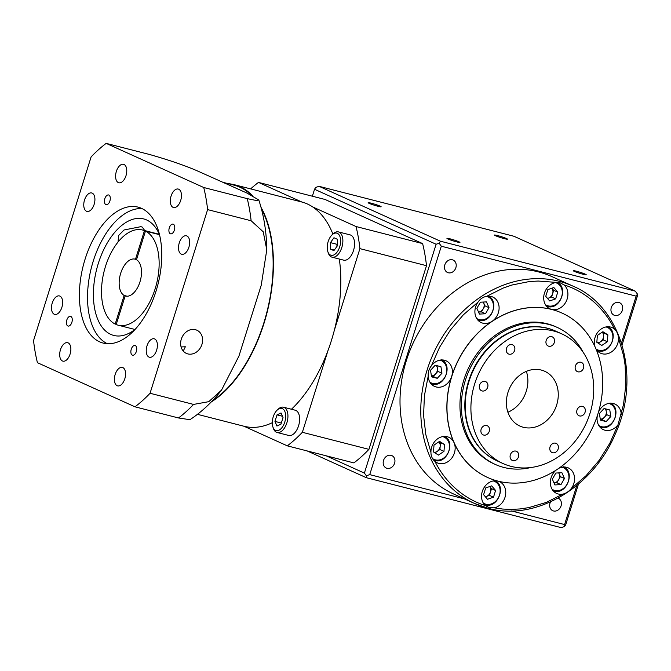 <?xml version="1.0" encoding="UTF-8"?>
<svg xmlns="http://www.w3.org/2000/svg" width="671" height="671" viewBox="0 0 671 671"><rect width="100%" height="100%" fill="white"/><g stroke="black" fill="none" stroke-linecap="round" stroke-linejoin="round"><path stroke-width="1.01" d="M582.529 406.391A5.016 4.169 114.3 0 0 577.094 409.771A5.016 4.169 114.3 0 0 578.972 415.726A5.016 4.169 114.3 0 0 579.543 415.928A5.016 4.169 114.3 0 0 584.978 412.539A5.016 4.169 114.3 0 0 583.099 406.592A5.016 4.169 114.3 0 0 582.529 406.391M555.588 443.187A5.016 4.169 114.3 0 0 550.153 446.576A5.016 4.169 114.3 0 0 552.023 452.522A5.016 4.169 114.3 0 0 552.594 452.724A5.016 4.169 114.3 0 0 558.029 449.344A5.016 4.169 114.3 0 0 556.158 443.388A5.016 4.169 114.3 0 0 555.588 443.187M515.89 451.122A5.016 4.169 114.3 0 0 510.455 454.502A5.016 4.169 114.3 0 0 512.325 460.457A5.016 4.169 114.3 0 0 512.904 460.658A5.016 4.169 114.3 0 0 518.331 457.27A5.016 4.169 114.3 0 0 516.46 451.323A5.016 4.169 114.3 0 0 515.89 451.122M486.693 425.531A5.016 4.169 114.3 0 0 481.258 428.92A5.016 4.169 114.3 0 0 483.137 434.867A5.016 4.169 114.3 0 0 483.707 435.068A5.016 4.169 114.3 0 0 489.142 431.688A5.016 4.169 114.3 0 0 487.263 425.733A5.016 4.169 114.3 0 0 486.693 425.531M485.108 381.422A5.016 4.169 114.3 0 0 479.673 384.81A5.016 4.169 114.3 0 0 481.543 390.757A5.016 4.169 114.3 0 0 482.113 390.958A5.016 4.169 114.3 0 0 487.549 387.578A5.016 4.169 114.3 0 0 485.678 381.623A5.016 4.169 114.3 0 0 485.108 381.422M512.048 344.626A5.016 4.169 114.3 0 0 506.613 348.006A5.016 4.169 114.3 0 0 508.492 353.961A5.016 4.169 114.3 0 0 509.063 354.162A5.016 4.169 114.3 0 0 514.498 350.774A5.016 4.169 114.3 0 0 512.619 344.827A5.016 4.169 114.3 0 0 512.048 344.626M551.747 336.691A5.016 4.169 114.3 0 0 546.311 340.08A5.016 4.169 114.3 0 0 548.19 346.026A5.016 4.169 114.3 0 0 548.761 346.228A5.016 4.169 114.3 0 0 554.196 342.847A5.016 4.169 114.3 0 0 552.317 336.892A5.016 4.169 114.3 0 0 551.747 336.691M580.943 362.281A5.016 4.169 114.3 0 0 575.508 365.661A5.016 4.169 114.3 0 0 577.379 371.608A5.016 4.169 114.3 0 0 577.949 371.809A5.016 4.169 114.3 0 0 583.384 368.429A5.016 4.169 114.3 0 0 581.514 362.474A5.016 4.169 114.3 0 0 580.943 362.281M530.971 467.502A75.186 62.571 -65.7 0 1 503.837 467.444A75.186 62.571 -65.7 0 1 495.265 464.433A75.186 62.571 -65.7 0 1 467.142 375.181A75.186 62.571 -65.7 0 1 548.66 324.412A75.186 62.571 -65.7 0 1 557.224 327.414A75.186 62.571 -65.7 0 1 583.116 352.2M495.265 464.433L493.848 463.795A75.186 62.571 -65.7 0 1 465.724 374.535A75.186 62.571 -65.7 0 1 547.242 323.766A75.186 62.571 -65.7 0 1 555.806 326.777L557.224 327.414M502.99 463.527L497.32 460.96A71.176 59.233 -65.7 0 1 470.698 376.465A71.176 59.233 -65.7 0 1 547.863 328.404A71.176 59.233 -65.7 0 1 555.982 331.256L561.652 333.822A71.176 59.233 -65.7 0 1 588.274 418.318A71.176 59.233 -65.7 0 1 511.109 466.379A71.176 59.233 -65.7 0 1 502.99 463.527A71.176 59.233 -65.7 0 1 476.368 379.031A71.176 59.233 -65.7 0 1 553.541 330.971A71.176 59.233 -65.7 0 1 561.652 333.822M551.721 309.465A90.224 75.085 -65.7 0 1 562.004 313.072A90.224 75.085 -65.7 0 1 595.756 420.18A90.224 75.085 -65.7 0 1 497.932 481.107A90.224 75.085 -65.7 0 1 487.649 477.492A90.224 75.085 -65.7 0 1 453.898 370.384A90.224 75.085 -65.7 0 1 551.721 309.465M487.599 477.467A90.224 75.085 -65.7 0 1 487.549 477.45A90.224 75.085 -65.7 0 1 454.041 442.684A90.224 75.085 -65.7 0 1 451.658 376.515A90.224 75.085 -65.7 0 1 492.078 321.317A90.224 75.085 -65.7 0 1 551.621 309.415A90.224 75.085 -65.7 0 1 561.904 313.03A90.224 75.085 -65.7 0 1 561.954 313.055M523.355 427.284A30.078 25.028 -65.7 0 1 519.933 426.077A30.078 25.028 -65.7 0 1 508.685 390.371A30.078 25.028 -65.7 0 1 541.287 370.065A30.078 25.028 -65.7 0 1 544.718 371.273A30.078 25.028 -65.7 0 1 555.965 406.97A30.078 25.028 -65.7 0 1 523.355 427.284M552.107 276.687A119.295 99.274 114.3 0 0 538.503 271.914A119.295 99.274 114.3 0 0 409.167 352.468A119.295 99.274 114.3 0 0 453.789 494.082L474.556 503.476A119.295 99.274 -65.7 0 1 429.935 361.862A119.295 99.274 -65.7 0 1 559.27 281.308A119.295 99.274 -65.7 0 1 572.875 286.081L552.107 276.687M618.855 302.47A6.819 5.67 114.3 0 0 611.466 307.066A6.819 5.67 114.3 0 0 614.015 315.16A6.819 5.67 114.3 0 0 614.795 315.437A6.819 5.67 114.3 0 0 622.185 310.832A6.819 5.67 114.3 0 0 619.635 302.738A6.819 5.67 114.3 0 0 618.855 302.47M550.497 501.908A6.819 5.67 114.3 0 0 552.736 510.698A6.819 5.67 114.3 0 0 553.516 510.967A6.819 5.67 114.3 0 0 560.906 506.37A6.819 5.67 114.3 0 0 558.356 498.276A6.819 5.67 114.3 0 0 558.046 498.15M391.092 455.341A6.819 5.67 114.3 0 0 383.703 459.945A6.819 5.67 114.3 0 0 386.253 468.039A6.819 5.67 114.3 0 0 387.033 468.308A6.819 5.67 114.3 0 0 394.422 463.703A6.819 5.67 114.3 0 0 391.872 455.609A6.819 5.67 114.3 0 0 391.092 455.341M452.371 259.803A6.819 5.67 114.3 0 0 444.982 264.408A6.819 5.67 114.3 0 0 447.532 272.501A6.819 5.67 114.3 0 0 448.312 272.77A6.819 5.67 114.3 0 0 455.701 268.174A6.819 5.67 114.3 0 0 453.151 260.08A6.819 5.67 114.3 0 0 452.371 259.803M506.462 238.524A6.819 0.545 17.4 0 0 499.224 236.024A6.819 0.545 17.4 0 0 494.435 235.068A6.819 0.545 17.4 0 0 495.416 235.689A6.819 0.545 17.4 0 0 502.654 238.188A6.819 0.545 17.4 0 0 507.444 239.144A6.819 0.545 17.4 0 0 506.462 238.524M585.255 274.154A6.819 0.545 17.4 0 0 578.025 271.654A6.819 0.545 17.4 0 0 573.235 270.707A6.819 0.545 17.4 0 0 574.217 271.327A6.819 0.545 17.4 0 0 581.447 273.827A6.819 0.545 17.4 0 0 586.244 274.783A6.819 0.545 17.4 0 0 585.255 274.154M458.956 241.795A6.819 0.545 17.4 0 0 451.726 239.295A6.819 0.545 17.4 0 0 446.936 238.339A6.819 0.545 17.4 0 0 447.918 238.96A6.819 0.545 17.4 0 0 455.148 241.459A6.819 0.545 17.4 0 0 459.945 242.416A6.819 0.545 17.4 0 0 458.956 241.795M380.163 206.156A6.819 0.545 17.4 0 0 372.925 203.657A6.819 0.545 17.4 0 0 368.136 202.701A6.819 0.545 17.4 0 0 369.117 203.33A6.819 0.545 17.4 0 0 376.356 205.829A6.819 0.545 17.4 0 0 381.145 206.777A6.819 0.545 17.4 0 0 380.163 206.156M494.275 507.83L489.327 507.695L485.326 505.531C464.298 499.073 445.51 482.843 434.934 461.371A14.032 11.675 114.3 0 0 437.266 462.847A14.032 11.675 114.3 0 0 438.859 463.409A14.032 11.675 114.3 0 0 451.944 457.865A14.032 11.675 114.3 0 0 454.041 442.684A14.032 11.675 114.3 0 0 448.832 437.274A14.032 11.675 114.3 0 0 447.23 436.712A14.032 11.675 114.3 0 0 430.941 452.321L425.817 434.607L423.586 415.441L424.416 395.672L428.199 376.179A14.032 11.675 114.3 0 0 434.506 386.387A14.032 11.675 114.3 0 0 436.108 386.949A14.032 11.675 114.3 0 0 451.658 376.515A14.032 11.675 114.3 0 0 446.072 360.813A14.032 11.675 114.3 0 0 444.47 360.252A14.032 11.675 114.3 0 0 431.487 365.67L439.58 347.284L450.35 330.057L463.359 314.8L478.004 302.151A14.032 11.675 114.3 0 0 481.216 322.6A14.032 11.675 114.3 0 0 482.81 323.162A14.032 11.675 114.3 0 0 492.078 321.317A14.032 11.675 114.3 0 0 499.098 308.375A14.032 11.675 114.3 0 0 492.782 297.027A14.032 11.675 114.3 0 0 491.18 296.465A14.032 11.675 114.3 0 0 486.651 296.339L503.216 288.052L511.898 285.032L529.486 281.518L538.259 281.048L559.849 282.659L564.126 284.94C585.154 291.399 603.942 307.637 614.519 329.1C616.875 331.256 618.209 334.275 618.511 338.159L623.636 355.873L625.129 365.334L625.833 384.877L623.51 404.588L617.966 424.81L609.872 443.195L599.102 460.423L586.085 475.672L571.449 488.329C568.966 491.424 566.081 493.361 562.793 494.133L546.236 502.428L528.773 507.628L519.966 508.953L511.193 509.423L502.654 509.046L494.275 507.83A14.032 11.675 114.3 0 0 505.456 495.567A14.032 11.675 114.3 0 0 499.434 481.619A14.032 11.675 114.3 0 0 498.394 481.216M564.126 284.94A14.032 11.675 -65.7 0 1 566.098 301.606A14.032 11.675 -65.7 0 1 551.621 309.415A14.032 11.675 -65.7 0 1 550.019 308.853A14.032 11.675 -65.7 0 1 543.988 294.905A14.032 11.675 -65.7 0 1 555.177 282.65M478.004 302.151C480.184 298.914 483.07 296.976 486.651 296.339M428.199 376.179C427.922 372.296 429.012 368.798 431.487 365.67M434.934 461.371C432.275 459.081 430.941 456.062 430.941 452.321M497.286 480.931A14.032 11.675 114.3 0 0 483.204 489.167A14.032 11.675 114.3 0 0 485.326 505.531M556.158 470.077A14.032 11.675 114.3 0 0 550.346 482.868A14.032 11.675 114.3 0 0 556.67 493.445A14.032 11.675 114.3 0 0 558.272 494.007A14.032 11.675 114.3 0 0 562.793 494.133M571.449 488.329A14.032 11.675 114.3 0 0 568.236 467.872A14.032 11.675 114.3 0 0 566.643 467.31A14.032 11.675 114.3 0 0 558.683 468.383M597.349 415.693A14.032 11.675 114.3 0 0 603.38 429.666A14.032 11.675 114.3 0 0 604.974 430.228A14.032 11.675 114.3 0 0 617.966 424.81M621.254 414.301A14.032 11.675 114.3 0 0 614.946 404.085A14.032 11.675 114.3 0 0 613.344 403.523A14.032 11.675 114.3 0 0 598.423 412.288M595.974 348.912A14.032 11.675 114.3 0 0 600.62 353.206A14.032 11.675 114.3 0 0 602.222 353.768A14.032 11.675 114.3 0 0 618.511 338.159M614.519 329.1A14.032 11.675 114.3 0 0 612.187 327.624A14.032 11.675 114.3 0 0 610.593 327.062A14.032 11.675 114.3 0 0 597.92 332.07A14.032 11.675 114.3 0 0 594.967 346.63M602.206 332.187A6.106 5.083 -65.7 0 1 603.556 336.473A6.106 5.083 -65.7 0 1 600.511 341.757A6.106 5.083 -65.7 0 1 597.467 342.696M605.057 408.748A6.106 5.083 -65.7 0 1 606.248 411.398A6.106 5.083 -65.7 0 1 604.428 417.211A6.106 5.083 -65.7 0 1 600.277 419.157M558.633 472.896A6.106 5.083 -65.7 0 1 559.136 473.785A6.106 5.083 -65.7 0 1 558.658 479.723A6.106 5.083 -65.7 0 1 554.011 482.927L556.905 482.776L560.411 476.67L558.742 472.896M485.376 496.775L489.444 495.366L491.541 488.656L489.763 486.542A6.106 5.083 -65.7 0 1 490.493 492.011A6.106 5.083 -65.7 0 1 486.441 496.406A6.106 5.083 -65.7 0 1 485.284 496.666M438.851 441.837A6.106 5.083 -65.7 0 1 440.193 446.114A6.106 5.083 -65.7 0 1 437.157 451.398A6.106 5.083 -65.7 0 1 434.103 452.346M436.184 365.477A6.106 5.083 -65.7 0 1 437.383 368.127A6.106 5.083 -65.7 0 1 435.563 373.94A6.106 5.083 -65.7 0 1 431.411 375.886M483.179 302.051A6.106 5.083 -65.7 0 1 483.682 302.94A6.106 5.083 -65.7 0 1 483.204 308.878A6.106 5.083 -65.7 0 1 478.549 312.082L481.442 311.931L484.957 305.825L483.288 302.051M547.536 298.444L551.596 297.027L553.701 290.317L551.914 288.203A6.106 5.083 -65.7 0 1 552.644 293.672A6.106 5.083 -65.7 0 1 548.593 298.075A6.106 5.083 -65.7 0 1 547.444 298.327M598.314 343.233L603.279 339.903L603.825 333.042L602.34 332.095M600.302 419.291L602.088 419.752L606.769 414.67L605.863 408.958M434.951 452.883L439.916 449.545L440.47 442.684L438.985 441.744M431.428 376.02L433.223 376.481L437.903 371.399L436.997 365.687M603.279 339.903L607.33 341.732L601.803 345.439L596.829 342.294L597.375 335.433L602.902 331.717L607.884 334.871L607.33 341.732M607.884 334.871L603.825 333.042M602.088 419.752L606.148 421.589L600.428 420.121L599.396 413.579L604.076 408.496L609.788 409.964L610.82 416.506L606.148 421.589M610.82 416.506L606.769 414.67M560.956 484.605L554.892 484.932L552.342 479.153L555.848 473.047L561.912 472.728L564.47 478.507L560.956 484.605L556.905 482.776M560.411 476.67L564.47 478.507M487.49 499.283L483.598 494.661L485.695 487.951L491.7 485.863L495.592 490.484L493.495 497.194L487.49 499.283M491.541 488.656L495.592 490.484M489.444 495.366L493.495 497.194M433.466 451.935L434.02 445.074L439.547 441.367L444.521 444.521L443.967 451.382L438.44 455.089L433.466 451.935M440.47 442.684L444.521 444.521M439.916 449.545L443.967 451.382M430.522 370.308L435.202 365.225L440.914 366.685L441.954 373.235L437.274 378.31L431.562 376.85L430.522 370.308M437.903 371.399L441.954 373.235M433.223 376.481L437.274 378.31M480.394 302.202L486.458 301.883L489.008 307.662L485.494 313.76L479.438 314.087L476.88 308.308L480.394 302.202M484.957 305.825L489.008 307.662M481.442 311.931L485.494 313.76M553.701 290.317L557.752 292.145L555.647 298.863L549.65 300.944L545.749 296.322L547.855 289.612L553.852 287.524L557.752 292.145M551.596 297.027L555.647 298.863M464.424 498.897L369.729 474.632L366.332 475.747L364.387 473.097L326.106 455.785M369.729 474.632L441.308 246.215L636.158 296.146L621.48 342.99M312.359 196.217L314.54 189.272L436.108 244.244L439.186 243.263L441.308 246.215M436.108 244.244L364.387 473.097M314.54 189.272L315.689 187.41L319.094 186.337L513.944 236.267L635.286 291.147L440.436 241.216L439.186 243.263M440.436 241.216L319.094 186.337M307.133 450.929L366.324 477.693L561.174 527.624L564.579 526.55L564.579 524.563L511.487 510.958M366.332 475.747L366.324 477.693M576.842 485.418L564.579 524.563M635.286 291.147L637.442 294.066L636.158 296.146M622.076 344.911L637.45 295.844L637.442 294.066M578.461 484.068L565.728 524.697L564.579 526.55M526.366 371.373A30.078 25.028 -65.7 0 1 507.888 412.237M328.153 241.585A11.432 6.274 -75.6 0 0 327.8 251.533A11.432 6.274 -75.6 0 0 333.546 255.064A11.432 6.274 -75.6 0 0 339.702 246.811A11.432 6.274 -75.6 0 0 339.232 235.068A11.432 6.274 -75.6 0 0 332.086 234.825A11.432 6.274 -75.6 0 0 328.153 241.585M332.086 234.825L333.126 233.844A13.034 7.155 104.4 0 1 338.461 231.906A13.034 7.155 104.4 0 1 341.816 247.507A13.034 7.155 104.4 0 1 331.994 257.161A13.034 7.155 104.4 0 1 328.245 252.892L327.8 251.533M331.994 257.161L343.686 260.155A13.034 7.155 -75.6 0 0 353.508 250.509A13.034 7.155 -75.6 0 0 350.153 234.9L338.461 231.906M273.214 416.892A11.432 6.274 -75.6 0 0 272.862 426.84A11.432 6.274 -75.6 0 0 278.608 430.371A11.432 6.274 -75.6 0 0 284.764 422.118A11.432 6.274 -75.6 0 0 284.294 410.375A11.432 6.274 -75.6 0 0 277.148 410.132A11.432 6.274 -75.6 0 0 273.214 416.892M277.148 410.132L278.188 409.151A13.034 7.155 104.4 0 1 283.523 407.213A13.034 7.155 104.4 0 1 286.878 422.822A13.034 7.155 104.4 0 1 277.056 432.468A13.034 7.155 104.4 0 1 273.307 428.199L272.862 426.84M277.056 432.468L288.748 435.462A13.034 7.155 -75.6 0 0 298.57 425.817A13.034 7.155 -75.6 0 0 295.215 410.207L283.523 407.213M136.33 351.503A5.016 2.751 -75.6 0 0 135.047 345.498A5.016 2.751 -75.6 0 0 131.264 349.214A5.016 2.751 -75.6 0 0 132.556 355.211A5.016 2.751 -75.6 0 0 136.33 351.503M71.864 322.348A5.016 2.751 -75.6 0 0 70.572 316.343A5.016 2.751 -75.6 0 0 66.798 320.059A5.016 2.751 -75.6 0 0 68.081 326.056A5.016 2.751 -75.6 0 0 71.864 322.348M109.893 200.981A5.016 2.751 -75.6 0 0 108.61 194.976A5.016 2.751 -75.6 0 0 104.827 198.691A5.016 2.751 -75.6 0 0 106.119 204.689A5.016 2.751 -75.6 0 0 109.893 200.981M174.368 230.136A5.016 2.751 -75.6 0 0 173.076 224.131A5.016 2.751 -75.6 0 0 169.302 227.846A5.016 2.751 -75.6 0 0 170.585 233.844A5.016 2.751 -75.6 0 0 174.368 230.136M135.257 329.26A60.147 33.005 104.4 0 1 113.768 335.441A60.147 33.005 104.4 0 1 98.31 263.435A60.147 33.005 104.4 0 1 143.628 218.905A60.147 33.005 104.4 0 1 159.488 234.665L145.464 231.109A49.126 26.957 104.4 0 1 155.144 288.815A49.126 26.957 104.4 0 1 118.13 325.175A49.126 26.957 104.4 0 1 116.192 324.538L125.158 295.911L126.039 296.137M125.158 295.911A19.048 10.451 -75.6 0 0 125.594 296.045A19.048 10.451 -75.6 0 0 139.945 281.946A19.048 10.451 -75.6 0 0 136.498 259.727L145.464 231.109M107.326 343.711A70.178 38.507 104.4 0 1 93.244 261.136A70.178 38.507 104.4 0 1 141.958 208.564M85.125 259.056A70.178 38.507 104.4 0 1 138 207.113A70.178 38.507 104.4 0 1 156.041 291.13A70.178 38.507 104.4 0 1 103.158 343.074A70.178 38.507 104.4 0 1 85.125 259.056M144.751 230.581L142.286 227.125L140.927 226.664L124.026 229.985L118.675 235.446L118.029 242.038M195.412 329.687A12.732 10.593 114.3 0 0 181.606 338.285A12.732 10.593 114.3 0 0 186.37 353.399A12.732 10.593 114.3 0 0 187.821 353.911A12.732 10.593 114.3 0 0 201.627 345.313A12.732 10.593 114.3 0 0 196.863 330.199A12.732 10.593 114.3 0 0 195.412 329.687M124.798 378.83A9.52 5.225 -75.6 0 0 122.348 367.423A9.52 5.225 -75.6 0 0 115.169 374.477A9.52 5.225 -75.6 0 0 117.618 385.875A9.52 5.225 -75.6 0 0 124.798 378.83M181.086 346.941L185.355 346.773L183.233 351.034M156.628 350.187A9.52 5.225 -75.6 0 0 154.187 338.788A9.52 5.225 -75.6 0 0 147.008 345.833A9.52 5.225 -75.6 0 0 149.457 357.24A9.52 5.225 -75.6 0 0 156.628 350.187M70.094 354.087A9.52 5.225 -75.6 0 0 67.645 342.688A9.52 5.225 -75.6 0 0 60.465 349.734A9.52 5.225 -75.6 0 0 62.915 361.141A9.52 5.225 -75.6 0 0 70.094 354.087M61.883 307.335A9.52 5.225 -75.6 0 0 59.434 295.936A9.52 5.225 -75.6 0 0 52.254 302.982A9.52 5.225 -75.6 0 0 54.703 314.389A9.52 5.225 -75.6 0 0 61.883 307.335M94.15 204.353A9.52 5.225 -75.6 0 0 91.701 192.954A9.52 5.225 -75.6 0 0 84.529 200A9.52 5.225 -75.6 0 0 86.978 211.407A9.52 5.225 -75.6 0 0 94.15 204.353M125.989 175.718A9.52 5.225 -75.6 0 0 123.539 164.311A9.52 5.225 -75.6 0 0 116.368 171.365A9.52 5.225 -75.6 0 0 118.809 182.764A9.52 5.225 -75.6 0 0 125.989 175.718M180.692 200.453A9.52 5.225 -75.6 0 0 178.243 189.054A9.52 5.225 -75.6 0 0 171.071 196.1A9.52 5.225 -75.6 0 0 173.521 207.507A9.52 5.225 -75.6 0 0 180.692 200.453M188.903 247.205A9.52 5.225 -75.6 0 0 186.454 235.806A9.52 5.225 -75.6 0 0 179.283 242.852A9.52 5.225 -75.6 0 0 181.732 254.259A9.52 5.225 -75.6 0 0 188.903 247.205M261.053 207.398A115.789 63.535 104.4 0 1 264.005 323.313A115.789 63.535 104.4 0 1 211.18 402.004M339.308 259.031A115.789 63.535 104.4 0 1 334.351 330.233A115.789 63.535 104.4 0 1 331.39 340.583A115.789 63.535 104.4 0 1 327.934 350.707A115.789 63.535 104.4 0 1 291.44 409.243M272.283 422.713A115.789 63.535 104.4 0 1 244.143 426.286A115.789 63.535 104.4 0 1 243.959 426.244L287.305 445.846L353.877 462.906A150.379 82.516 104.4 0 0 368.933 449.36L426.496 265.691L359.916 248.639A150.379 82.516 104.4 0 0 356.033 226.53L422.613 243.59A150.379 82.516 104.4 0 1 426.496 265.691M261.48 209A115.286 63.259 104.4 0 1 263.753 323.204A115.286 63.259 104.4 0 1 212.33 400.805M115.177 324.076A49.126 26.957 104.4 0 1 104.97 268.14A49.126 26.957 104.4 0 1 142.52 230.01A49.126 26.957 104.4 0 1 144.458 230.648L135.483 259.274A19.048 10.451 -75.6 0 0 135.047 259.14A19.048 10.451 -75.6 0 0 120.579 273.634A19.048 10.451 -75.6 0 0 124.143 295.458L115.177 324.076L116.251 324.353M159.413 234.481L144.458 230.648M127.146 296.221L124.143 295.458M135.483 259.274L136.557 259.543M327.934 350.707L302.361 432.3A150.379 82.516 104.4 0 1 287.305 445.846M250.635 188.895A150.379 82.516 104.4 0 1 258.469 182.403L301.816 202.005A115.789 63.535 104.4 0 1 312.694 206.928A115.789 63.535 104.4 0 1 332.891 234.062M228.4 183.711A115.789 63.535 104.4 0 1 234.246 184.693L301.631 201.963A115.789 63.535 104.4 0 1 301.816 202.005M334.351 330.233L359.916 248.639M312.694 206.928L356.033 226.53M302.361 432.3L368.933 449.36M258.469 182.403L325.041 199.463L422.613 243.59M106.161 143.376L203.724 187.503A150.379 82.516 104.4 0 1 207.607 209.604L150.052 393.273A150.379 82.516 104.4 0 1 134.997 406.819L37.433 362.692A150.379 82.516 104.4 0 1 33.55 340.583L91.105 156.922A150.379 82.516 104.4 0 1 106.161 143.376L149.675 154.523C168.606 159.916 184.34 165.301 196.88 170.677L246.836 193.005L258.788 199.966C263.846 215.265 266.513 231.864 266.79 249.755L263.217 231.78L251.13 220.759A150.379 82.516 -75.6 0 0 247.247 198.65L256.473 200.528L258.788 199.966M207.607 209.604L251.13 220.759M203.724 187.503L247.247 198.65M134.997 406.819L178.511 417.966A150.379 82.516 -75.6 0 0 193.567 404.42L208.782 401.669L221.539 390.103L238.926 356.108L261.245 285.183L266.79 249.755M150.052 393.273L193.567 404.42M224.08 182.604L234.12 185.179A115.286 63.259 104.4 0 1 251.39 195.227M221.539 390.103C212.128 402.164 201.594 412.028 189.918 419.702L178.511 417.966M234.246 184.693A115.789 63.535 104.4 0 1 252.665 195.882M283.028 417.597L281.04 412.967L277.006 414.879L274.959 421.413L276.938 426.051L280.973 424.139L283.028 417.597M281.317 423.049L274.959 421.413M282.457 416.272L277.006 414.879M333.965 237.752L330.451 242.625L330.417 249.075L333.89 250.652L337.404 245.771L337.446 239.321L333.965 237.752M337.421 243.64L336.951 244.294L330.451 242.625M334.309 250.073L330.417 249.075M336.951 244.294L336.934 246.416M497.119 460.868A71.176 59.233 -65.7 0 1 470.245 376.406A71.176 59.233 -65.7 0 1 547.461 328.22A71.176 59.233 -65.7 0 1 555.781 331.164M555.403 282.6A12.229 10.174 -65.7 0 1 561.652 296.775A12.229 10.174 -65.7 0 1 548.106 305.867A12.229 10.174 -65.7 0 1 545.431 304.659M486.592 296.347A12.229 10.174 -65.7 0 1 492.85 310.522A12.229 10.174 -65.7 0 1 479.295 319.614A12.229 10.174 -65.7 0 1 476.62 318.406M439.891 360.134A12.229 10.174 -65.7 0 1 446.14 374.309A12.229 10.174 -65.7 0 1 432.594 383.401A12.229 10.174 -65.7 0 1 429.918 382.193M442.642 436.595A12.229 10.174 -65.7 0 1 448.899 450.769A12.229 10.174 -65.7 0 1 435.345 459.861A12.229 10.174 -65.7 0 1 432.527 458.553M493.244 480.939A12.229 10.174 -65.7 0 1 499.501 495.114A12.229 10.174 -65.7 0 1 485.947 504.206A12.229 10.174 -65.7 0 1 483.271 502.998M562.055 467.192A12.229 10.174 -65.7 0 1 568.303 481.367A12.229 10.174 -65.7 0 1 554.758 490.459A12.229 10.174 -65.7 0 1 552.082 489.251M608.756 403.414A12.229 10.174 -65.7 0 1 615.013 417.58A12.229 10.174 -65.7 0 1 601.459 426.672A12.229 10.174 -65.7 0 1 598.784 425.464M606.005 326.953A12.229 10.174 -65.7 0 1 612.254 341.12A12.229 10.174 -65.7 0 1 598.708 350.212A12.229 10.174 -65.7 0 1 596.033 349.004M598.062 350.79A13.034 10.845 -65.7 0 1 597.064 350.472M610.073 402.986C622.403 407.708 613.428 431.302 600.855 427.268A13.034 10.845 -65.7 0 1 599.815 426.932M554.112 491.038A13.034 10.845 -65.7 0 1 553.114 490.719M485.309 504.785A13.034 10.845 -65.7 0 1 484.303 504.466M434.707 460.44A13.034 10.845 -65.7 0 1 433.659 460.105M431.948 383.98A13.034 10.845 -65.7 0 1 430.95 383.661M487.909 295.928C500.239 300.65 491.264 324.244 478.691 320.21A13.034 10.845 -65.7 0 1 477.651 319.874M547.461 306.446A13.034 10.845 -65.7 0 1 546.462 306.127M488.152 508.249A119.295 99.274 -65.7 0 1 474.556 503.476L488.253 508.291C535.064 521.484 592.426 488.052 614.913 434.842C641.761 377.588 621.883 306.521 572.875 286.081M556.72 282.181C569.05 286.903 560.067 310.497 547.502 306.462L545.976 305.926M441.199 359.715C453.537 364.437 444.554 388.031 431.99 383.997L430.463 383.46M443.959 436.167C456.288 440.897 447.314 464.491 434.741 460.457L433.214 459.92M494.561 480.52C506.89 485.242 497.916 508.836 485.343 504.802L483.816 504.265M563.372 466.773C575.701 471.495 566.718 495.089 554.154 491.055L552.627 490.518M607.322 326.525C619.652 331.248 610.669 354.842 598.104 350.807L596.578 350.27M599.329 426.731L600.855 427.268M477.165 319.673L478.691 320.21M197.475 414.334L244.143 426.286M142.52 230.01L159.346 234.322M118.13 325.175L134.955 329.486"/></g></svg>
